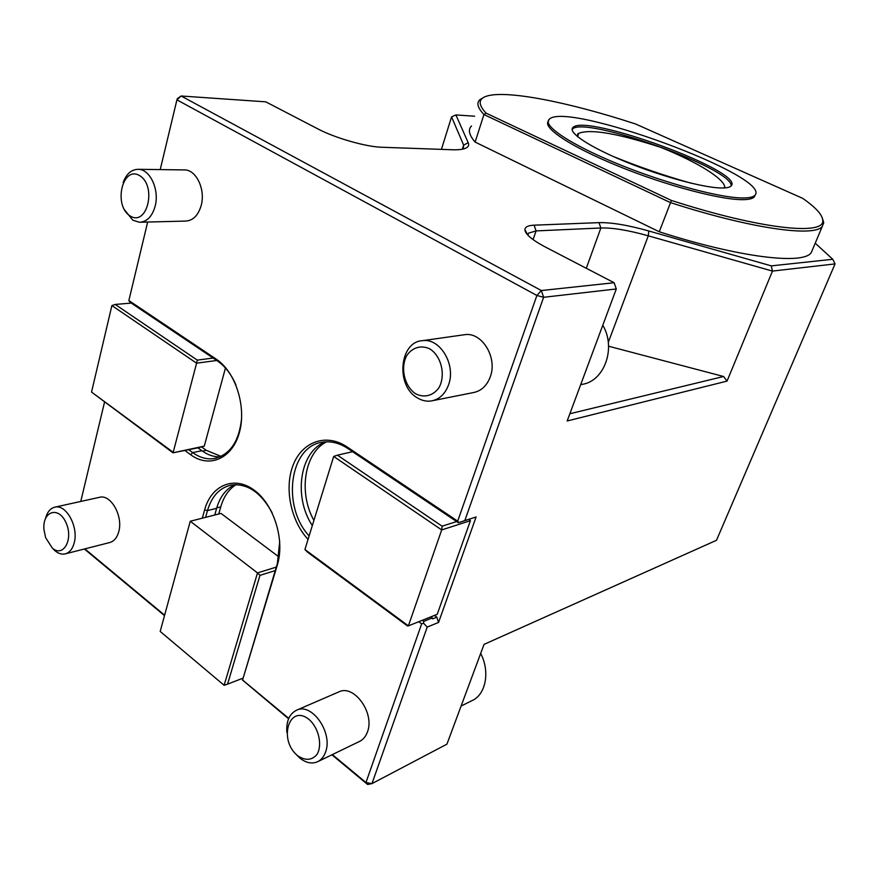 <?xml version="1.0" encoding="UTF-8"?>
<svg xmlns="http://www.w3.org/2000/svg" width="879" height="879" viewBox="0 0 879 879"><rect width="100%" height="100%" fill="white"/><g stroke="black" fill="none" stroke-linecap="round" stroke-linejoin="round"><path stroke-width="1.32" d="M577.767 136.816L577.646 133.982L578.69 133.344C590.435 128.686 617.871 133.399 660.997 147.452C699.135 162.802 724.362 179.118 724.79 187.227L723.461 187.985M691.103 183.195C664.985 175.888 638.901 166.922 612.839 156.319M448.631 384.628C456.058 364.829 440.247 338.173 422.854 340.623C399.418 341.327 395.374 385.65 417.316 397.835C421.755 400.571 426.348 401.626 431.084 401C439.313 399.516 445.159 394.067 448.631 384.628M463.079 334.921L465.134 334.624C482.241 332.218 497.646 357.786 490.273 376.838C486.823 385.925 481.066 391.199 472.968 392.66L433.05 400.604M415.492 393.693C424.03 398.22 433.347 395.825 439.082 387.474C445.807 375.135 441.401 356.391 430.073 349.04C421.382 344.678 412.152 347.392 406.636 355.764C400.22 368.048 404.45 386.2 415.492 393.693M295.685 753.929L299.486 757.786C305.628 762.785 311.573 764.148 317.297 761.873C321.143 760.104 323.911 756.786 325.604 751.908C333.031 732.789 312.056 702.684 296.871 710.067C289.532 713.572 286.18 720.989 286.818 732.317M338.415 692.081L339.239 691.729C354.303 684.433 374.893 713.298 367.477 731.855C365.774 736.591 363.027 739.832 359.214 741.59L318.066 761.5M297.377 755.511C305.2 760.928 311.781 760.533 317.088 754.325C322.582 744.865 318.692 727.911 309.122 719.538C289.422 703.277 277.973 739.404 297.377 755.511M52.421 548.155L55.003 550.77C58.333 553.528 61.662 554.583 64.991 553.935C69.496 552.792 72.583 549.023 74.265 542.64C78.627 526.917 66.266 504.205 55.124 507.106C50.542 508.128 47.378 511.787 45.642 518.094M99.195 497.371L99.865 497.228C111.029 494.339 123.236 516.292 118.786 531.575C117.083 537.783 113.973 541.464 109.468 542.607L65.639 553.77M52.3 548.056C63.442 558.022 73.781 539.058 65.914 522.5C58.432 505.656 42.192 511.292 43.95 529.641L45.642 537.684L52.3 548.056M183.689 169.911L184.832 169.922C196.402 170.021 205.609 189.732 201.225 205.356C198.236 215.487 192.973 220.728 185.425 221.079L140.508 222.233M308.057 539.387C290.531 520.544 284.027 487.46 293.333 464.573C302.453 441.555 326.362 432.984 346.952 446.862L457.684 521.159L536.893 295.476L176.921 99.854L160.22 169.603M147.661 222.057L128.861 300.541L216.212 359.148C235.649 371.85 246.757 407.043 239.297 432.875C232.122 458.893 209.048 468.518 190.633 454.707L184.821 450.455M104.502 402.274L80.758 501.448M84.834 548.881L164.494 615.091M202.324 518.17L204.598 509.952C211.158 485.362 233.957 475.352 253.844 489.911C273.83 504.096 285.148 539.937 277.335 564.977L242.582 679.994L288.762 718.374M332.339 754.589L365.961 782.53L421.656 623.848L418.745 621.717M124.203 209.389L132.795 220.189L139.387 222.266C146.98 221.915 152.243 216.487 155.198 205.994C159.517 189.831 150.155 169.405 138.508 169.317C131.608 169.306 126.477 173.69 123.148 182.458M130.125 215.937C147.211 227.002 157.11 185.898 139.585 175.591C122.324 165.23 113.116 205.653 130.125 215.937M474.616 116.215L455.904 114.929L468.199 142.695C469.364 145.354 468.276 147.309 464.914 148.54C462.09 149.54 457.805 149.946 452.07 149.749L381.915 147.254C366.323 146.925 335.097 138.036 318.044 128.993L265.744 101.832L181.129 95.998L541.343 290.542L536.893 295.476L543.64 297.289L464.815 520.588L476.099 516.973L438.555 622.442L427.227 627.068L371.971 783.618L367.62 784.486L331.91 754.797M367.62 784.486L365.961 782.53L371.971 783.618L446.928 744.161L484.043 644.384L716.495 540.288L835.05 263.909L772.465 271.084L648.284 235.825C628.463 230.243 612.652 227.639 600.862 227.991L536.069 230.913L528.51 233.144L527.708 235.001M569.856 413.745L723.593 376.498L727.043 381.112L567.175 420.964L616.289 288.971L614.124 282.73L545.178 246.933C531.806 239.802 525.049 234.012 524.895 229.562C525.148 226.892 528.224 225.431 534.113 225.178L599.006 222.64C611.399 222.343 627.991 225.123 648.779 230.979L771.301 265.876L832.776 259.283L815.218 243.197M727.043 381.112L772.465 271.084L771.301 265.876M723.593 376.498L608.565 346.216M614.124 282.73L541.343 290.542L543.64 297.289L616.289 288.971M181.129 95.998L177.426 98.58L176.921 99.854L181.129 95.998M463.255 149.023L463.651 145.134L451.564 116.885L441.423 149.375M476.099 516.973L458.409 522.741L347.831 448.499C339.393 442.961 330.911 440.873 322.395 442.225C289.466 446.235 281.599 506.425 309.133 535.915M434.457 615.432L436.841 617.157L432.622 618.86L432.314 617.926L423.766 621.354L423.557 623.222L427.227 627.068M326.538 441.818C304.332 452.85 298.278 492.669 313.913 520.412M464.815 520.588L458.409 522.741M436.841 617.157L438.555 622.442M470.43 520.665L441.697 529.927L408.394 625.859L437.215 614.322L470.43 520.665L469.177 519.269M325.669 441.862C299.904 450.74 293.015 496.712 312.32 525.576M430.864 616.871L432.314 617.926M225.442 368.026L204.28 446.114L197.907 447.84L201.895 450.729C207.675 454.893 213.674 456.959 219.871 456.926M197.907 447.84L188.666 449.685L192.655 452.597C199.72 457.673 206.961 459.651 214.377 458.53C230.166 454.685 239.253 441.214 241.626 418.118M201.687 446.993L206.312 450.334L221.036 456.399M235.946 384.98C231.32 374.245 225.09 366.191 217.267 360.829L130.015 302.244L128.861 300.541M835.05 263.909L832.776 259.283M455.904 114.929L451.564 116.885M812.778 248.988L811.229 252.68C803.219 264.986 739.602 257.657 659.261 231.759L475.121 142.079C469.012 134.959 467.815 129.587 471.507 125.972M457.684 521.159L458.937 522.544M422.305 620.288L423.766 621.354M423.557 623.222L421.656 623.848M242.582 679.994L277.39 563.417L279.731 541.464M288.587 718.78L242.395 679.961M272.105 512.699C260.942 492.339 247.285 483.12 231.133 485.065C219.618 487.757 211.74 496.261 207.477 510.589L205.609 517.335M164.373 615.509L84.373 549.001M234.825 484.637C226.079 488.79 220.014 496.679 216.63 508.304L214.762 515.017M236.066 484.615C228.804 489.251 223.705 496.668 220.75 506.875L218.761 513.995M276.281 567.109L257.503 572.91L259.964 575.36L227.551 684.159L224.123 685.29L257.503 572.91L190.26 521.236L221.036 513.424L278.918 556.934M204.28 446.114L172.976 452.817L91.548 392.067L173.196 452.311L196.588 363.192L111.886 305.562L115.215 304.442L197.303 360.126L213.114 358.039M216.75 360.478L196.588 363.192L197.303 360.126M91.548 392.067L111.886 305.562M188.666 449.685L172.976 452.817M131.279 303.09L115.215 304.442M755.138 195.028L754.259 196.94C752.677 198.632 749.062 199.533 743.425 199.643C721.461 200.236 665.293 185.37 617.596 165.845C569.757 146.332 541.486 127.059 548.672 120.972M671.402 200.434C760.06 229.155 824.996 235.88 822.744 220.464C822.491 214.839 815.8 207.466 802.681 198.346L635.572 123.983C569.383 102.316 506.15 89.603 486.373 96.24C478.231 98.92 478.121 104.546 486.021 113.116L671.402 200.434L659.261 231.759M822.326 217.981L823.733 222.717L822.315 226.353C814.811 237.429 751.237 228.782 670.303 202.544L483.944 114.556C477.649 107.842 476.297 102.876 479.879 99.679L483.241 97.679M475.121 142.079L483.944 114.556L486.021 113.116M744.084 197.962C722.142 198.5 665.963 183.601 618.223 164.087C570.361 144.585 542.046 125.367 549.232 119.335C565.56 100.602 772.96 176.514 754.918 195.292C753.336 196.973 749.732 197.863 744.084 197.962M722.23 187.996C704.837 188.161 662.052 176.69 625.815 161.857C589.479 147.046 567.482 132.279 572.932 127.565C584.931 112.919 745.919 171.965 731.097 185.963C729.823 187.304 726.867 187.985 722.23 187.996M580.689 384.628L581.502 384.453C604.082 381.893 616.575 348.183 602.785 325.252M461.101 706.046L471.836 700.706C485.801 694.871 490.284 671.6 480.67 653.46M333.679 456.443L337.437 455.179L442.115 526.191L441.697 529.927L333.679 456.443L304.925 549.507L408.394 625.859L407.504 625.947L307.419 552.067L304.925 549.507M352.611 451.696L337.437 455.179M442.115 526.191L456.64 521.555M224.123 685.29L160.187 631.452L190.26 521.236L160.187 631.452M275.215 570.603L259.964 575.36M227.551 684.159L242.703 678.258M572.932 127.565L572.361 129.202C583.502 115.237 733.251 168.504 731.163 185.898M578.69 133.344L577.646 136.619M608.279 342.403L648.284 235.825L648.779 230.979M586.282 268.282L600.862 227.991L599.006 222.64M533.07 239.615L536.069 230.913L534.113 225.178M462.354 149.21L463.651 145.134L468.199 142.695M201.895 450.729L192.655 452.597L190.633 454.707M202.445 451.125L206.312 450.334M347.831 448.499L346.952 446.862M277.335 564.977L277.39 563.417M204.598 509.952L207.477 510.589L216.63 508.304M217.267 360.829L216.212 359.148M216.75 507.875L220.75 506.875M465.134 334.624L422.854 340.623M339.239 691.729L296.871 710.067M99.865 497.228L55.124 507.106M184.832 169.922L138.508 169.317M216.344 458.113L214.377 458.53M527.675 234.979L524.895 229.562M527.829 235.132L528.51 233.144M822.315 226.353L811.229 252.68M754.918 195.292L754.259 196.94M822.744 220.464L823.733 222.717"/></g></svg>
